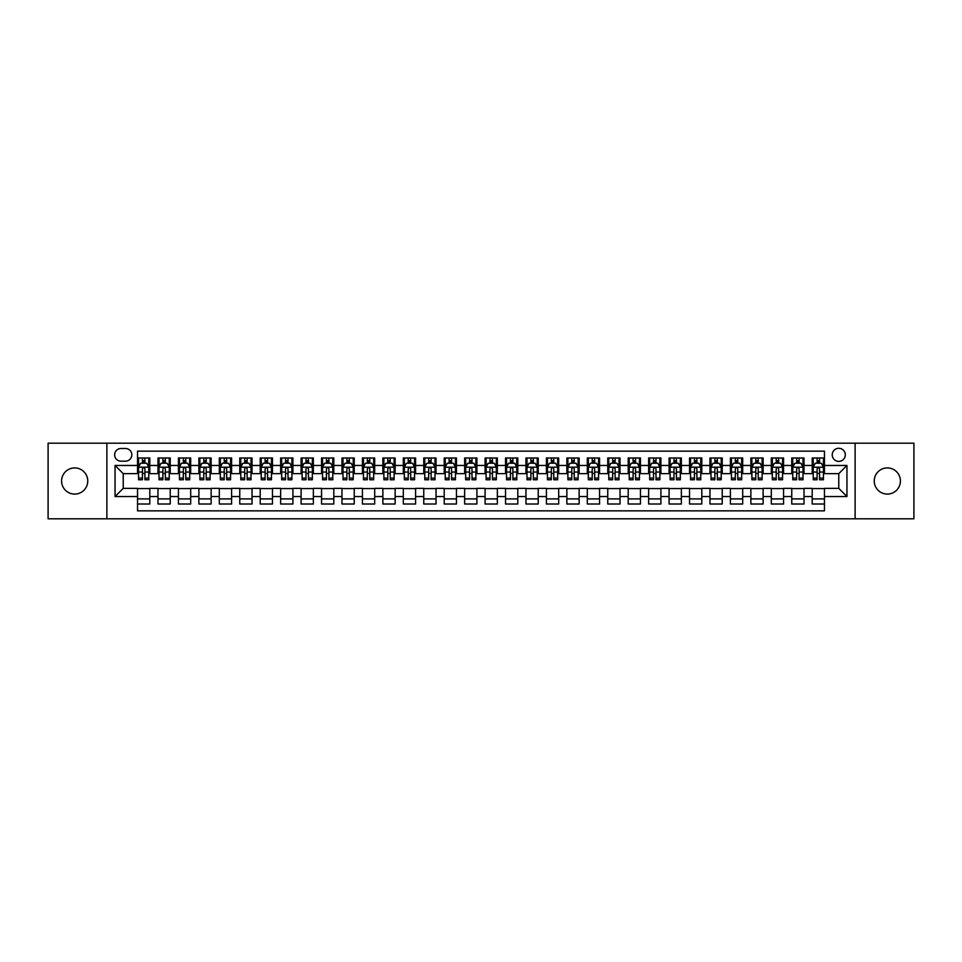 <?xml version="1.0" encoding="UTF-8"?>
<svg xmlns="http://www.w3.org/2000/svg" width="962" height="962" viewBox="0 0 962 962"><rect width="100%" height="100%" fill="white"/><g stroke="black" fill="none" stroke-linecap="round" stroke-linejoin="round"><path stroke-width="1.44" d="M887.325 467.917A13.083 13.083 0 0 0 874.242 481A13.083 13.083 0 0 0 887.325 494.083A13.083 13.083 0 0 0 900.408 481A13.083 13.083 0 0 0 887.325 467.917M74.675 467.917A13.083 13.083 0 0 0 61.592 481A13.083 13.083 0 0 0 74.675 494.083A13.083 13.083 0 0 0 87.758 481A13.083 13.083 0 0 0 74.675 467.917M838.768 448.292A6.542 6.542 0 0 0 832.226 454.834A6.542 6.542 0 0 0 838.768 461.375A6.542 6.542 0 0 0 845.309 454.834A6.542 6.542 0 0 0 838.768 448.292M855.122 518.819L913.9 518.819L913.9 443.181L855.122 443.181L855.122 518.819L106.878 518.819L106.878 443.181L48.1 443.181L48.1 518.819L106.878 518.819M824.458 457.996L812.193 457.996L812.193 465.464L804.016 465.464L804.016 473.641L812.193 473.641L812.193 465.464M804.016 465.464L804.016 457.996L791.75 457.996L791.75 465.464L783.573 465.464L783.573 473.641L791.75 473.641L791.75 465.464M783.573 465.464L783.573 457.996L771.308 457.996L771.308 465.464L763.131 465.464L763.131 473.641L771.308 473.641L771.308 465.464M763.131 465.464L763.131 457.996L750.865 457.996L750.865 465.464L742.688 465.464L742.688 473.641L750.865 473.641L750.865 465.464M742.688 465.464L742.688 457.996L730.411 457.996L730.411 465.464L722.234 465.464L722.234 473.641L730.411 473.641L730.411 465.464M722.234 465.464L722.234 457.996L709.968 457.996L709.968 465.464L701.791 465.464L701.791 473.641L709.968 473.641L709.968 465.464M701.791 465.464L701.791 457.996L689.526 457.996L689.526 465.464L681.349 465.464L681.349 473.641L689.526 473.641L689.526 465.464M681.349 465.464L681.349 457.996L669.083 457.996L669.083 465.464L660.906 465.464L660.906 473.641L669.083 473.641L669.083 465.464M660.906 465.464L660.906 457.996L648.641 457.996L648.641 465.464L640.464 465.464L640.464 473.641L648.641 473.641L648.641 465.464M640.464 465.464L640.464 457.996L628.198 457.996L628.198 465.464L620.021 465.464L620.021 473.641L628.198 473.641L628.198 465.464M620.021 465.464L620.021 457.996L607.756 457.996L607.756 465.464L599.579 465.464L599.579 473.641L607.756 473.641L607.756 465.464M599.579 465.464L599.579 457.996L587.313 457.996L587.313 465.464L579.136 465.464L579.136 473.641L587.313 473.641L587.313 465.464M579.136 465.464L579.136 457.996L566.858 457.996L566.858 465.464L558.682 465.464L558.682 473.641L566.858 473.641L566.858 465.464M558.682 465.464L558.682 457.996L546.416 457.996L546.416 465.464L538.239 465.464L538.239 473.641L546.416 473.641L546.416 465.464M538.239 465.464L538.239 457.996L525.973 457.996L525.973 465.464L517.797 465.464L517.797 473.641L525.973 473.641L525.973 465.464M517.797 465.464L517.797 457.996L505.531 457.996L505.531 465.464L497.354 465.464L497.354 473.641L505.531 473.641L505.531 465.464M497.354 465.464L497.354 457.996L485.088 457.996L485.088 465.464L476.911 465.464L476.911 473.641L485.088 473.641L485.088 465.464M476.911 465.464L476.911 457.996L464.646 457.996L464.646 465.464L456.469 465.464L456.469 473.641L464.646 473.641L464.646 465.464M456.469 465.464L456.469 457.996L444.203 457.996L444.203 465.464L436.026 465.464L436.026 473.641L444.203 473.641L444.203 465.464M436.026 465.464L436.026 457.996L423.761 457.996L423.761 465.464L415.584 465.464L415.584 473.641L423.761 473.641L423.761 465.464M415.584 465.464L415.584 457.996L403.318 457.996L403.318 465.464L395.142 465.464L395.142 473.641L403.318 473.641L403.318 465.464M395.142 465.464L395.142 457.996L382.864 457.996L382.864 465.464L374.687 465.464L374.687 473.641L382.864 473.641L382.864 465.464M374.687 465.464L374.687 457.996L362.421 457.996L362.421 465.464L354.244 465.464L354.244 473.641L362.421 473.641L362.421 465.464M354.244 465.464L354.244 457.996L341.979 457.996L341.979 465.464L333.802 465.464L333.802 473.641L341.979 473.641L341.979 465.464M333.802 465.464L333.802 457.996L321.536 457.996L321.536 465.464L313.359 465.464L313.359 473.641L321.536 473.641L321.536 465.464M313.359 465.464L313.359 457.996L301.094 457.996L301.094 465.464L292.917 465.464L292.917 473.641L301.094 473.641L301.094 465.464M292.917 465.464L292.917 457.996L280.651 457.996L280.651 465.464L272.474 465.464L272.474 473.641L280.651 473.641L280.651 465.464M272.474 465.464L272.474 457.996L260.209 457.996L260.209 465.464L252.032 465.464L252.032 473.641L260.209 473.641L260.209 465.464M252.032 465.464L252.032 457.996L239.766 457.996L239.766 465.464L231.589 465.464L231.589 473.641L239.766 473.641L239.766 465.464M231.589 465.464L231.589 457.996L219.312 457.996L219.312 465.464L211.135 465.464L211.135 473.641L219.312 473.641L219.312 465.464M211.135 465.464L211.135 457.996L198.869 457.996L198.869 465.464L190.692 465.464L190.692 473.641L198.869 473.641L198.869 465.464M190.692 465.464L190.692 457.996L178.427 457.996L178.427 465.464L170.25 465.464L170.25 473.641L178.427 473.641L178.427 465.464M170.25 465.464L170.25 457.996L157.984 457.996L157.984 473.641L149.807 473.641L149.807 457.996L137.542 457.996M137.542 504.004L149.807 504.004L149.807 488.359L157.984 488.359L157.984 504.004L170.25 504.004L170.25 488.359L178.427 488.359L178.427 496.536L170.25 496.536M178.427 496.536L178.427 504.004L190.692 504.004L190.692 488.359L198.869 488.359L198.869 496.536L190.692 496.536M198.869 496.536L198.869 504.004L211.135 504.004L211.135 488.359L219.312 488.359L219.312 496.536L211.135 496.536M219.312 496.536L219.312 504.004L231.589 504.004L231.589 488.359L239.766 488.359L239.766 496.536L231.589 496.536M239.766 496.536L239.766 504.004L252.032 504.004L252.032 488.359L260.209 488.359L260.209 496.536L252.032 496.536M260.209 496.536L260.209 504.004L272.474 504.004L272.474 488.359L280.651 488.359L280.651 496.536L272.474 496.536M280.651 496.536L280.651 504.004L292.917 504.004L292.917 488.359L301.094 488.359L301.094 496.536L292.917 496.536M301.094 496.536L301.094 504.004L313.359 504.004L313.359 488.359L321.536 488.359L321.536 496.536L313.359 496.536M321.536 496.536L321.536 504.004L333.802 504.004L333.802 488.359L341.979 488.359L341.979 496.536L333.802 496.536M341.979 496.536L341.979 504.004L354.244 504.004L354.244 488.359L362.421 488.359L362.421 496.536L354.244 496.536M362.421 496.536L362.421 504.004L374.687 504.004L374.687 488.359L382.864 488.359L382.864 496.536L374.687 496.536M382.864 496.536L382.864 504.004L395.142 504.004L395.142 488.359L403.318 488.359L403.318 496.536L395.142 496.536M403.318 496.536L403.318 504.004L415.584 504.004L415.584 488.359L423.761 488.359L423.761 496.536L415.584 496.536M423.761 496.536L423.761 504.004L436.026 504.004L436.026 488.359L444.203 488.359L444.203 496.536L436.026 496.536M444.203 496.536L444.203 504.004L456.469 504.004L456.469 488.359L464.646 488.359L464.646 496.536L456.469 496.536M464.646 496.536L464.646 504.004L476.911 504.004L476.911 488.359L485.088 488.359L485.088 496.536L476.911 496.536M485.088 496.536L485.088 504.004L497.354 504.004L497.354 488.359L505.531 488.359L505.531 496.536L497.354 496.536M505.531 496.536L505.531 504.004L517.797 504.004L517.797 488.359L525.973 488.359L525.973 496.536L517.797 496.536M525.973 496.536L525.973 504.004L538.239 504.004L538.239 488.359L546.416 488.359L546.416 496.536L538.239 496.536M546.416 496.536L546.416 504.004L558.682 504.004L558.682 488.359L566.858 488.359L566.858 496.536L558.682 496.536M566.858 496.536L566.858 504.004L579.136 504.004L579.136 488.359L587.313 488.359L587.313 496.536L579.136 496.536M587.313 496.536L587.313 504.004L599.579 504.004L599.579 488.359L607.756 488.359L607.756 496.536L599.579 496.536M607.756 496.536L607.756 504.004L620.021 504.004L620.021 488.359L628.198 488.359L628.198 496.536L620.021 496.536M628.198 496.536L628.198 504.004L640.464 504.004L640.464 488.359L648.641 488.359L648.641 496.536L640.464 496.536M648.641 496.536L648.641 504.004L660.906 504.004L660.906 488.359L669.083 488.359L669.083 496.536L660.906 496.536M669.083 496.536L669.083 504.004L681.349 504.004L681.349 488.359L689.526 488.359L689.526 496.536L681.349 496.536M689.526 496.536L689.526 504.004L701.791 504.004L701.791 488.359L709.968 488.359L709.968 496.536L701.791 496.536M709.968 496.536L709.968 504.004L722.234 504.004L722.234 488.359L730.411 488.359L730.411 496.536L722.234 496.536M730.411 496.536L730.411 504.004L742.688 504.004L742.688 488.359L750.865 488.359L750.865 496.536L742.688 496.536M750.865 496.536L750.865 504.004L763.131 504.004L763.131 488.359L771.308 488.359L771.308 496.536L763.131 496.536M771.308 496.536L771.308 504.004L783.573 504.004L783.573 488.359L791.75 488.359L791.75 496.536L783.573 496.536M791.75 496.536L791.75 504.004L804.016 504.004L804.016 488.359L812.193 488.359L812.193 496.536L804.016 496.536M120.984 461.171L125.481 461.171A6.337 6.337 0 0 0 131.818 454.834A6.337 6.337 0 0 0 125.481 448.496L120.984 448.496A6.337 6.337 0 0 0 114.646 454.834A6.337 6.337 0 0 0 120.984 461.171M855.122 443.181L106.878 443.181M824.458 465.464L824.458 451.154L137.542 451.154L137.542 473.641L123.232 473.641L123.232 488.359L137.542 488.359L137.542 510.846L824.458 510.846L824.458 488.359L838.768 488.359L838.768 473.641L824.458 473.641L824.458 465.464L846.945 465.464L846.945 496.536L824.458 496.536M137.542 496.536L115.055 496.536L115.055 465.464L137.542 465.464M812.193 496.536L812.193 504.004L824.458 504.004M137.542 463.107L138.564 463.107M142.448 463.107L144.901 463.107M148.785 463.107L149.807 463.107M137.542 473.436L138.564 473.436M142.448 473.436L144.901 473.436M148.785 473.436L149.807 473.436M137.542 488.564L149.807 488.564M137.542 498.893L149.807 498.893M157.984 473.436L159.007 473.436M162.891 473.436L165.344 473.436M169.228 473.436L170.25 473.436M157.984 463.107L159.007 463.107M162.891 463.107L165.344 463.107M169.228 463.107L170.25 463.107M157.984 488.564L170.25 488.564M157.984 498.893L170.25 498.893M178.427 488.564L190.692 488.564M178.427 498.893L190.692 498.893M178.427 463.107L179.449 463.107M183.333 463.107L185.786 463.107M189.67 463.107L190.692 463.107M178.427 473.436L179.449 473.436M183.333 473.436L185.786 473.436M189.67 473.436L190.692 473.436M198.869 488.564L211.135 488.564M198.869 498.893L211.135 498.893M198.869 463.107L199.892 463.107M203.776 463.107L206.229 463.107M210.113 463.107L211.135 463.107M198.869 473.436L199.892 473.436M203.776 473.436L206.229 473.436M210.113 473.436L211.135 473.436M219.312 488.564L231.589 488.564M219.312 498.893L231.589 498.893M219.312 463.107L220.334 463.107M224.23 463.107L226.683 463.107M230.567 463.107L231.589 463.107M219.312 473.436L220.334 473.436M224.23 473.436L226.683 473.436M230.567 473.436L231.589 473.436M239.766 488.564L252.032 488.564M239.766 498.893L252.032 498.893M239.766 463.107L240.789 463.107M244.673 463.107L247.126 463.107M251.01 463.107L252.032 463.107M239.766 473.436L240.789 473.436M244.673 473.436L247.126 473.436M251.01 473.436L252.032 473.436M260.209 488.564L272.474 488.564M260.209 498.893L272.474 498.893M260.209 463.107L261.231 463.107M265.115 463.107L267.568 463.107M271.452 463.107L272.474 463.107M260.209 473.436L261.231 473.436M265.115 473.436L267.568 473.436M271.452 473.436L272.474 473.436M280.651 488.564L292.917 488.564M280.651 498.893L292.917 498.893M280.651 463.107L281.674 463.107M285.558 463.107L288.011 463.107M291.895 463.107L292.917 463.107M280.651 473.436L281.674 473.436M285.558 473.436L288.011 473.436M291.895 473.436L292.917 473.436M301.094 488.564L313.359 488.564M301.094 498.893L313.359 498.893M301.094 463.107L302.116 463.107M306 463.107L308.453 463.107M312.337 463.107L313.359 463.107M301.094 473.436L302.116 473.436M306 473.436L308.453 473.436M312.337 473.436L313.359 473.436M321.536 488.564L333.802 488.564M321.536 498.893L333.802 498.893M321.536 463.107L322.559 463.107M326.443 463.107L328.896 463.107M332.78 463.107L333.802 463.107M321.536 473.436L322.559 473.436M326.443 473.436L328.896 473.436M332.78 473.436L333.802 473.436M341.979 488.564L354.244 488.564M341.979 498.893L354.244 498.893M341.979 463.107L343.001 463.107M346.885 463.107L349.338 463.107M353.222 463.107L354.244 463.107M341.979 473.436L343.001 473.436M346.885 473.436L349.338 473.436M353.222 473.436L354.244 473.436M362.421 488.564L374.687 488.564M362.421 498.893L374.687 498.893M362.421 463.107L363.444 463.107M367.328 463.107L369.781 463.107M373.665 463.107L374.687 463.107M362.421 473.436L363.444 473.436M367.328 473.436L369.781 473.436M373.665 473.436L374.687 473.436M382.864 488.564L395.142 488.564M382.864 498.893L395.142 498.893M382.864 463.107L383.886 463.107M387.77 463.107L390.223 463.107M394.107 463.107L395.142 463.107M382.864 473.436L383.886 473.436M387.77 473.436L390.223 473.436M394.107 473.436L395.142 473.436M403.318 488.564L415.584 488.564M403.318 498.893L415.584 498.893M403.318 463.107L404.341 463.107M408.225 463.107L410.678 463.107M414.562 463.107L415.584 463.107M403.318 473.436L404.341 473.436M408.225 473.436L410.678 473.436M414.562 473.436L415.584 473.436M423.761 488.564L436.026 488.564M423.761 498.893L436.026 498.893M423.761 463.107L424.783 463.107M428.667 463.107L431.12 463.107M435.004 463.107L436.026 463.107M423.761 473.436L424.783 473.436M428.667 473.436L431.12 473.436M435.004 473.436L436.026 473.436M444.203 488.564L456.469 488.564M444.203 498.893L456.469 498.893M444.203 463.107L445.226 463.107M449.11 463.107L451.563 463.107M455.447 463.107L456.469 463.107M444.203 473.436L445.226 473.436M449.11 473.436L451.563 473.436M455.447 473.436L456.469 473.436M464.646 488.564L476.911 488.564M464.646 498.893L476.911 498.893M464.646 463.107L465.668 463.107M469.552 463.107L472.005 463.107M475.889 463.107L476.911 463.107M464.646 473.436L465.668 473.436M469.552 473.436L472.005 473.436M475.889 473.436L476.911 473.436M485.088 488.564L497.354 488.564M485.088 498.893L497.354 498.893M485.088 463.107L486.111 463.107M489.995 463.107L492.448 463.107M496.332 463.107L497.354 463.107M485.088 473.436L486.111 473.436M489.995 473.436L492.448 473.436M496.332 473.436L497.354 473.436M505.531 488.564L517.797 488.564M505.531 498.893L517.797 498.893M505.531 463.107L506.553 463.107M510.437 463.107L512.89 463.107M516.774 463.107L517.797 463.107M505.531 473.436L506.553 473.436M510.437 473.436L512.89 473.436M516.774 473.436L517.797 473.436M525.973 488.564L538.239 488.564M525.973 498.893L538.239 498.893M525.973 463.107L526.996 463.107M530.88 463.107L533.333 463.107M537.217 463.107L538.239 463.107M525.973 473.436L526.996 473.436M530.88 473.436L533.333 473.436M537.217 473.436L538.239 473.436M546.416 488.564L558.682 488.564M546.416 498.893L558.682 498.893M546.416 463.107L547.438 463.107M551.322 463.107L553.775 463.107M557.659 463.107L558.682 463.107M546.416 473.436L547.438 473.436M551.322 473.436L553.775 473.436M557.659 473.436L558.682 473.436M566.858 488.564L579.136 488.564M566.858 498.893L579.136 498.893M566.858 463.107L567.893 463.107M571.777 463.107L574.23 463.107M578.114 463.107L579.136 463.107M566.858 473.436L567.893 473.436M571.777 473.436L574.23 473.436M578.114 473.436L579.136 473.436M587.313 488.564L599.579 488.564M587.313 498.893L599.579 498.893M587.313 463.107L588.335 463.107M592.219 463.107L594.672 463.107M598.556 463.107L599.579 463.107M587.313 473.436L588.335 473.436M592.219 473.436L594.672 473.436M598.556 473.436L599.579 473.436M607.756 488.564L620.021 488.564M607.756 498.893L620.021 498.893M607.756 463.107L608.778 463.107M612.662 463.107L615.115 463.107M618.999 463.107L620.021 463.107M607.756 473.436L608.778 473.436M612.662 473.436L615.115 473.436M618.999 473.436L620.021 473.436M628.198 488.564L640.464 488.564M628.198 498.893L640.464 498.893M628.198 463.107L629.22 463.107M633.104 463.107L635.557 463.107M639.441 463.107L640.464 463.107M628.198 473.436L629.22 473.436M633.104 473.436L635.557 473.436M639.441 473.436L640.464 473.436M648.641 488.564L660.906 488.564M648.641 498.893L660.906 498.893M648.641 463.107L649.663 463.107M653.547 463.107L656 463.107M659.884 463.107L660.906 463.107M648.641 473.436L649.663 473.436M653.547 473.436L656 473.436M659.884 473.436L660.906 473.436M669.083 488.564L681.349 488.564M669.083 498.893L681.349 498.893M669.083 463.107L670.105 463.107M673.989 463.107L676.442 463.107M680.326 463.107L681.349 463.107M669.083 473.436L670.105 473.436M673.989 473.436L676.442 473.436M680.326 473.436L681.349 473.436M689.526 488.564L701.791 488.564M689.526 498.893L701.791 498.893M689.526 463.107L690.548 463.107M694.432 463.107L696.885 463.107M700.769 463.107L701.791 463.107M689.526 473.436L690.548 473.436M694.432 473.436L696.885 473.436M700.769 473.436L701.791 473.436M709.968 488.564L722.234 488.564M709.968 498.893L722.234 498.893M709.968 463.107L710.99 463.107M714.874 463.107L717.327 463.107M721.211 463.107L722.234 463.107M709.968 473.436L710.99 473.436M714.874 473.436L717.327 473.436M721.211 473.436L722.234 473.436M730.411 488.564L742.688 488.564M730.411 498.893L742.688 498.893M730.411 463.107L731.433 463.107M735.317 463.107L737.77 463.107M741.666 463.107L742.688 463.107M730.411 473.436L731.433 473.436M735.317 473.436L737.77 473.436M741.666 473.436L742.688 473.436M750.865 488.564L763.131 488.564M750.865 498.893L763.131 498.893M750.865 463.107L751.887 463.107M755.771 463.107L758.224 463.107M762.108 463.107L763.131 463.107M750.865 473.436L751.887 473.436M755.771 473.436L758.224 473.436M762.108 473.436L763.131 473.436M771.308 488.564L783.573 488.564M771.308 498.893L783.573 498.893M771.308 463.107L772.33 463.107M776.214 463.107L778.667 463.107M782.551 463.107L783.573 463.107M771.308 473.436L772.33 473.436M776.214 473.436L778.667 473.436M782.551 473.436L783.573 473.436M791.75 488.564L804.016 488.564M791.75 498.893L804.016 498.893M791.75 463.107L792.772 463.107M796.656 463.107L799.109 463.107M802.993 463.107L804.016 463.107M791.75 473.436L792.772 473.436M796.656 473.436L799.109 473.436M802.993 473.436L804.016 473.436M812.193 488.564L824.458 488.564M812.193 498.893L824.458 498.893M812.193 463.107L813.215 463.107M817.099 463.107L819.552 463.107M823.436 463.107L824.458 463.107M812.193 473.436L813.215 473.436M817.099 473.436L819.552 473.436M823.436 473.436L824.458 473.436M123.232 473.641L115.055 465.464M123.232 488.359L115.055 496.536M846.945 465.464L838.768 473.641M846.945 496.536L838.768 488.359M144.901 460.654L142.448 460.654M148.785 478.102L144.901 478.102L144.901 479.773L148.785 479.773L148.785 467.304L146.741 463.215L140.608 463.215L138.564 467.304L138.564 479.773L142.448 479.773L142.448 478.102L138.564 478.102M138.564 467.304L138.564 457.996M148.785 467.304L148.785 457.996M142.448 463.215L142.448 457.996M144.901 457.996L144.901 463.215M144.901 478.102L144.901 468.831C144.084 467.255 143.266 467.255 142.448 468.831L142.448 478.102M165.344 460.654L162.891 460.654M169.228 478.102L165.344 478.102L165.344 479.773L169.228 479.773L169.228 467.304L167.184 463.215L161.051 463.215L159.007 467.304L159.007 479.773L162.891 479.773L162.891 478.102L159.007 478.102M159.007 467.304L159.007 457.996M169.228 467.304L169.228 457.996M162.891 463.215L162.891 457.996M165.344 457.996L165.344 463.215M165.344 478.102L165.344 468.831C164.526 467.255 163.708 467.255 162.891 468.831L162.891 478.102M185.786 460.654L183.333 460.654M189.67 478.102L185.786 478.102L185.786 479.773L189.67 479.773L189.67 467.304L187.626 463.215L181.493 463.215L179.449 467.304L179.449 479.773L183.333 479.773L183.333 478.102L179.449 478.102M179.449 467.304L179.449 457.996M189.67 467.304L189.67 457.996M183.333 463.215L183.333 457.996M185.786 457.996L185.786 463.215M185.786 478.102L185.786 468.831C184.969 467.255 184.151 467.255 183.333 468.831L183.333 478.102M206.229 460.654L203.776 460.654M210.113 478.102L206.229 478.102L206.229 479.773L210.113 479.773L210.113 467.304L208.069 463.215L201.936 463.215L199.892 467.304L199.892 479.773L203.776 479.773L203.776 478.102L199.892 478.102M199.892 467.304L199.892 457.996M210.113 467.304L210.113 457.996M203.776 463.215L203.776 457.996M206.229 457.996L206.229 463.215M206.229 478.102L206.229 468.831C205.423 467.255 204.593 467.255 203.776 468.831L203.776 478.102M226.683 460.654L224.23 460.654M230.567 478.102L226.683 478.102L226.683 479.773L230.567 479.773L230.567 467.304L228.523 463.215L222.39 463.215L220.334 467.304L220.334 479.773L224.23 479.773L224.23 478.102L220.334 478.102M220.334 467.304L220.334 457.996M230.567 467.304L230.567 457.996M224.23 463.215L224.23 457.996M226.683 457.996L226.683 463.215M226.683 478.102L226.683 468.831C225.866 467.255 225.048 467.255 224.23 468.831L224.23 478.102M247.126 460.654L244.673 460.654M251.01 478.102L247.126 478.102L247.126 479.773L251.01 479.773L251.01 467.304L248.966 463.215L242.833 463.215L240.789 467.304L240.789 479.773L244.673 479.773L244.673 478.102L240.789 478.102M240.789 467.304L240.789 457.996M251.01 467.304L251.01 457.996M244.673 463.215L244.673 457.996M247.126 457.996L247.126 463.215M247.126 478.102L247.126 468.831C246.308 467.255 245.49 467.255 244.673 468.831L244.673 478.102M267.568 460.654L265.115 460.654M271.452 478.102L267.568 478.102L267.568 479.773L271.452 479.773L271.452 467.304L269.408 463.215L263.275 463.215L261.231 467.304L261.231 479.773L265.115 479.773L265.115 478.102L261.231 478.102M261.231 467.304L261.231 457.996M271.452 467.304L271.452 457.996M265.115 463.215L265.115 457.996M267.568 457.996L267.568 463.215M267.568 478.102L267.568 468.831C266.751 467.255 265.933 467.255 265.115 468.831L265.115 478.102M288.011 460.654L285.558 460.654M291.895 478.102L288.011 478.102L288.011 479.773L291.895 479.773L291.895 467.304L289.851 463.215L283.718 463.215L281.674 467.304L281.674 479.773L285.558 479.773L285.558 478.102L281.674 478.102M281.674 467.304L281.674 457.996M291.895 467.304L291.895 457.996M285.558 463.215L285.558 457.996M288.011 457.996L288.011 463.215M288.011 478.102L288.011 468.831C287.193 467.255 286.375 467.255 285.558 468.831L285.558 478.102M308.453 460.654L306 460.654M312.337 478.102L308.453 478.102L308.453 479.773L312.337 479.773L312.337 467.304L310.293 463.215L304.16 463.215L302.116 467.304L302.116 479.773L306 479.773L306 478.102L302.116 478.102M302.116 467.304L302.116 457.996M312.337 467.304L312.337 457.996M306 463.215L306 457.996M308.453 457.996L308.453 463.215M308.453 478.102L308.453 468.831C307.636 467.255 306.818 467.255 306 468.831L306 478.102M328.896 460.654L326.443 460.654M332.78 478.102L328.896 478.102L328.896 479.773L332.78 479.773L332.78 467.304L330.736 463.215L324.603 463.215L322.559 467.304L322.559 479.773L326.443 479.773L326.443 478.102L322.559 478.102M322.559 467.304L322.559 457.996M332.78 467.304L332.78 457.996M326.443 463.215L326.443 457.996M328.896 457.996L328.896 463.215M328.896 478.102L328.896 468.831C328.078 467.255 327.26 467.255 326.443 468.831L326.443 478.102M349.338 460.654L346.885 460.654M353.222 478.102L349.338 478.102L349.338 479.773L353.222 479.773L353.222 467.304L351.178 463.215L345.045 463.215L343.001 467.304L343.001 479.773L346.885 479.773L346.885 478.102L343.001 478.102M343.001 467.304L343.001 457.996M353.222 467.304L353.222 457.996M346.885 463.215L346.885 457.996M349.338 457.996L349.338 463.215M349.338 478.102L349.338 468.831C348.521 467.255 347.703 467.255 346.885 468.831L346.885 478.102M369.781 460.654L367.328 460.654M373.665 478.102L369.781 478.102L369.781 479.773L373.665 479.773L373.665 467.304L371.621 463.215L365.488 463.215L363.444 467.304L363.444 479.773L367.328 479.773L367.328 478.102L363.444 478.102M363.444 467.304L363.444 457.996M373.665 467.304L373.665 457.996M367.328 463.215L367.328 457.996M369.781 457.996L369.781 463.215M369.781 478.102L369.781 468.831C368.963 467.255 368.145 467.255 367.328 468.831L367.328 478.102M390.223 460.654L387.77 460.654M394.107 478.102L390.223 478.102L390.223 479.773L394.107 479.773L394.107 467.304L392.063 463.215L385.93 463.215L383.886 467.304L383.886 479.773L387.77 479.773L387.77 478.102L383.886 478.102M383.886 467.304L383.886 457.996M394.107 467.304L394.107 457.996M387.77 463.215L387.77 457.996M390.223 457.996L390.223 463.215M390.223 478.102L390.223 468.831C389.418 467.255 388.6 467.255 387.77 468.831L387.77 478.102M410.678 460.654L408.225 460.654M414.562 478.102L410.678 478.102L410.678 479.773L414.562 479.773L414.562 467.304L412.518 463.215L406.385 463.215L404.341 467.304L404.341 479.773L408.225 479.773L408.225 478.102L404.341 478.102M404.341 467.304L404.341 457.996M414.562 467.304L414.562 457.996M408.225 463.215L408.225 457.996M410.678 457.996L410.678 463.215M410.678 478.102L410.678 468.831C409.86 467.255 409.042 467.255 408.225 468.831L408.225 478.102M431.12 460.654L428.667 460.654M435.004 478.102L431.12 478.102L431.12 479.773L435.004 479.773L435.004 467.304L432.96 463.215L426.827 463.215L424.783 467.304L424.783 479.773L428.667 479.773L428.667 478.102L424.783 478.102M424.783 467.304L424.783 457.996M435.004 467.304L435.004 457.996M428.667 463.215L428.667 457.996M431.12 457.996L431.12 463.215M431.12 478.102L431.12 468.831C430.303 467.255 429.485 467.255 428.667 468.831L428.667 478.102M451.563 460.654L449.11 460.654M455.447 478.102L451.563 478.102L451.563 479.773L455.447 479.773L455.447 467.304L453.403 463.215L447.27 463.215L445.226 467.304L445.226 479.773L449.11 479.773L449.11 478.102L445.226 478.102M445.226 467.304L445.226 457.996M455.447 467.304L455.447 457.996M449.11 463.215L449.11 457.996M451.563 457.996L451.563 463.215M451.563 478.102L451.563 468.831C450.745 467.255 449.927 467.255 449.11 468.831L449.11 478.102M472.005 460.654L469.552 460.654M475.889 478.102L472.005 478.102L472.005 479.773L475.889 479.773L475.889 467.304L473.845 463.215L467.712 463.215L465.668 467.304L465.668 479.773L469.552 479.773L469.552 478.102L465.668 478.102M465.668 467.304L465.668 457.996M475.889 467.304L475.889 457.996M469.552 463.215L469.552 457.996M472.005 457.996L472.005 463.215M472.005 478.102L472.005 468.831C471.188 467.255 470.37 467.255 469.552 468.831L469.552 478.102M492.448 460.654L489.995 460.654M496.332 478.102L492.448 478.102L492.448 479.773L496.332 479.773L496.332 467.304L494.288 463.215L488.155 463.215L486.111 467.304L486.111 479.773L489.995 479.773L489.995 478.102L486.111 478.102M486.111 467.304L486.111 457.996M496.332 467.304L496.332 457.996M489.995 463.215L489.995 457.996M492.448 457.996L492.448 463.215M492.448 478.102L492.448 468.831C491.63 467.255 490.812 467.255 489.995 468.831L489.995 478.102M512.89 460.654L510.437 460.654M516.774 478.102L512.89 478.102L512.89 479.773L516.774 479.773L516.774 467.304L514.73 463.215L508.597 463.215L506.553 467.304L506.553 479.773L510.437 479.773L510.437 478.102L506.553 478.102M506.553 467.304L506.553 457.996M516.774 467.304L516.774 457.996M510.437 463.215L510.437 457.996M512.89 457.996L512.89 463.215M512.89 478.102L512.89 468.831C512.073 467.255 511.255 467.255 510.437 468.831L510.437 478.102M533.333 460.654L530.88 460.654M537.217 478.102L533.333 478.102L533.333 479.773L537.217 479.773L537.217 467.304L535.173 463.215L529.04 463.215L526.996 467.304L526.996 479.773L530.88 479.773L530.88 478.102L526.996 478.102M526.996 467.304L526.996 457.996M537.217 467.304L537.217 457.996M530.88 463.215L530.88 457.996M533.333 457.996L533.333 463.215M533.333 478.102L533.333 468.831C532.515 467.255 531.697 467.255 530.88 468.831L530.88 478.102M553.775 460.654L551.322 460.654M557.659 478.102L553.775 478.102L553.775 479.773L557.659 479.773L557.659 467.304L555.615 463.215L549.482 463.215L547.438 467.304L547.438 479.773L551.322 479.773L551.322 478.102L547.438 478.102M547.438 467.304L547.438 457.996M557.659 467.304L557.659 457.996M551.322 463.215L551.322 457.996M553.775 457.996L553.775 463.215M553.775 478.102L553.775 468.831C552.97 467.255 552.152 467.255 551.322 468.831L551.322 478.102M574.23 460.654L571.777 460.654M578.114 478.102L574.23 478.102L574.23 479.773L578.114 479.773L578.114 467.304L576.07 463.215L569.937 463.215L567.893 467.304L567.893 479.773L571.777 479.773L571.777 478.102L567.893 478.102M567.893 467.304L567.893 457.996M578.114 467.304L578.114 457.996M571.777 463.215L571.777 457.996M574.23 457.996L574.23 463.215M574.23 478.102L574.23 468.831C573.412 467.255 572.594 467.255 571.777 468.831L571.777 478.102M594.672 460.654L592.219 460.654M598.556 478.102L594.672 478.102L594.672 479.773L598.556 479.773L598.556 467.304L596.512 463.215L590.379 463.215L588.335 467.304L588.335 479.773L592.219 479.773L592.219 478.102L588.335 478.102M588.335 467.304L588.335 457.996M598.556 467.304L598.556 457.996M592.219 463.215L592.219 457.996M594.672 457.996L594.672 463.215M594.672 478.102L594.672 468.831C593.855 467.255 593.037 467.255 592.219 468.831L592.219 478.102M615.115 460.654L612.662 460.654M618.999 478.102L615.115 478.102L615.115 479.773L618.999 479.773L618.999 467.304L616.955 463.215L610.822 463.215L608.778 467.304L608.778 479.773L612.662 479.773L612.662 478.102L608.778 478.102M608.778 467.304L608.778 457.996M618.999 467.304L618.999 457.996M612.662 463.215L612.662 457.996M615.115 457.996L615.115 463.215M615.115 478.102L615.115 468.831C614.297 467.255 613.479 467.255 612.662 468.831L612.662 478.102M635.557 460.654L633.104 460.654M639.441 478.102L635.557 478.102L635.557 479.773L639.441 479.773L639.441 467.304L637.397 463.215L631.264 463.215L629.22 467.304L629.22 479.773L633.104 479.773L633.104 478.102L629.22 478.102M629.22 467.304L629.22 457.996M639.441 467.304L639.441 457.996M633.104 463.215L633.104 457.996M635.557 457.996L635.557 463.215M635.557 478.102L635.557 468.831C634.74 467.255 633.922 467.255 633.104 468.831L633.104 478.102M656 460.654L653.547 460.654M659.884 478.102L656 478.102L656 479.773L659.884 479.773L659.884 467.304L657.84 463.215L651.707 463.215L649.663 467.304L649.663 479.773L653.547 479.773L653.547 478.102L649.663 478.102M649.663 467.304L649.663 457.996M659.884 467.304L659.884 457.996M653.547 463.215L653.547 457.996M656 457.996L656 463.215M656 478.102L656 468.831C655.182 467.255 654.364 467.255 653.547 468.831L653.547 478.102M676.442 460.654L673.989 460.654M680.326 478.102L676.442 478.102L676.442 479.773L680.326 479.773L680.326 467.304L678.282 463.215L672.149 463.215L670.105 467.304L670.105 479.773L673.989 479.773L673.989 478.102L670.105 478.102M670.105 467.304L670.105 457.996M680.326 467.304L680.326 457.996M673.989 463.215L673.989 457.996M676.442 457.996L676.442 463.215M676.442 478.102L676.442 468.831C675.625 467.255 674.807 467.255 673.989 468.831L673.989 478.102M696.885 460.654L694.432 460.654M700.769 478.102L696.885 478.102L696.885 479.773L700.769 479.773L700.769 467.304L698.725 463.215L692.592 463.215L690.548 467.304L690.548 479.773L694.432 479.773L694.432 478.102L690.548 478.102M690.548 467.304L690.548 457.996M700.769 467.304L700.769 457.996M694.432 463.215L694.432 457.996M696.885 457.996L696.885 463.215M696.885 478.102L696.885 468.831C696.067 467.255 695.249 467.255 694.432 468.831L694.432 478.102M717.327 460.654L714.874 460.654M721.211 478.102L717.327 478.102L717.327 479.773L721.211 479.773L721.211 467.304L719.167 463.215L713.034 463.215L710.99 467.304L710.99 479.773L714.874 479.773L714.874 478.102L710.99 478.102M710.99 467.304L710.99 457.996M721.211 467.304L721.211 457.996M714.874 463.215L714.874 457.996M717.327 457.996L717.327 463.215M717.327 478.102L717.327 468.831C716.51 467.255 715.692 467.255 714.874 468.831L714.874 478.102M737.77 460.654L735.317 460.654M741.666 478.102L737.77 478.102L737.77 479.773L741.666 479.773L741.666 467.304L739.61 463.215L733.477 463.215L731.433 467.304L731.433 479.773L735.317 479.773L735.317 478.102L731.433 478.102M731.433 467.304L731.433 457.996M741.666 467.304L741.666 457.996M735.317 463.215L735.317 457.996M737.77 457.996L737.77 463.215M737.77 478.102L737.77 468.831C736.964 467.255 736.146 467.255 735.317 468.831L735.317 478.102M758.224 460.654L755.771 460.654M762.108 478.102L758.224 478.102L758.224 479.773L762.108 479.773L762.108 467.304L760.064 463.215L753.931 463.215L751.887 467.304L751.887 479.773L755.771 479.773L755.771 478.102L751.887 478.102M751.887 467.304L751.887 457.996M762.108 467.304L762.108 457.996M755.771 463.215L755.771 457.996M758.224 457.996L758.224 463.215M758.224 478.102L758.224 468.831C757.407 467.255 756.589 467.255 755.771 468.831L755.771 478.102M778.667 460.654L776.214 460.654M782.551 478.102L778.667 478.102L778.667 479.773L782.551 479.773L782.551 467.304L780.507 463.215L774.374 463.215L772.33 467.304L772.33 479.773L776.214 479.773L776.214 478.102L772.33 478.102M772.33 467.304L772.33 457.996M782.551 467.304L782.551 457.996M776.214 463.215L776.214 457.996M778.667 457.996L778.667 463.215M778.667 478.102L778.667 468.831C777.849 467.255 777.031 467.255 776.214 468.831L776.214 478.102M799.109 460.654L796.656 460.654M802.993 478.102L799.109 478.102L799.109 479.773L802.993 479.773L802.993 467.304L800.949 463.215L794.816 463.215L792.772 467.304L792.772 479.773L796.656 479.773L796.656 478.102L792.772 478.102M792.772 467.304L792.772 457.996M802.993 467.304L802.993 457.996M796.656 463.215L796.656 457.996M799.109 457.996L799.109 463.215M799.109 478.102L799.109 468.831C798.292 467.255 797.474 467.255 796.656 468.831L796.656 478.102M819.552 460.654L817.099 460.654M823.436 478.102L819.552 478.102L819.552 479.773L823.436 479.773L823.436 467.304L821.392 463.215L815.259 463.215L813.215 467.304L813.215 479.773L817.099 479.773L817.099 478.102L813.215 478.102M813.215 467.304L813.215 457.996M823.436 467.304L823.436 457.996M817.099 463.215L817.099 457.996M819.552 457.996L819.552 463.215M819.552 478.102L819.552 468.831C818.734 467.255 817.916 467.255 817.099 468.831L817.099 478.102M157.984 496.536L149.807 496.536M157.984 465.464L149.807 465.464M148.737 467.195L138.612 467.195M138.564 464.333L140.043 464.333M147.306 464.333L148.785 464.333M142.448 472.041L138.564 472.041M148.785 472.041L144.901 472.041M144.901 461.964L142.448 461.964M169.18 467.195L159.055 467.195M159.007 464.333L160.486 464.333M167.749 464.333L169.228 464.333M162.891 472.041L159.007 472.041M169.228 472.041L165.344 472.041M165.344 461.964L162.891 461.964M189.622 467.195L179.509 467.195M179.449 464.333L180.928 464.333M188.191 464.333L189.67 464.333M183.333 472.041L179.449 472.041M189.67 472.041L185.786 472.041M185.786 461.964L183.333 461.964M210.065 467.195L199.952 467.195M199.892 464.333L201.383 464.333M208.634 464.333L210.113 464.333M203.776 472.041L199.892 472.041M210.113 472.041L206.229 472.041M206.229 461.964L203.776 461.964M230.507 467.195L220.394 467.195M220.334 464.333L221.825 464.333M229.076 464.333L230.567 464.333M224.23 472.041L220.334 472.041M230.567 472.041L226.683 472.041M226.683 461.964L224.23 461.964M250.95 467.195L240.837 467.195M240.789 464.333L242.268 464.333M249.519 464.333L251.01 464.333M244.673 472.041L240.789 472.041M251.01 472.041L247.126 472.041M247.126 461.964L244.673 461.964M271.404 467.195L261.279 467.195M261.231 464.333L262.71 464.333M269.973 464.333L271.452 464.333M265.115 472.041L261.231 472.041M271.452 472.041L267.568 472.041M267.568 461.964L265.115 461.964M291.847 467.195L281.722 467.195M281.674 464.333L283.153 464.333M290.416 464.333L291.895 464.333M285.558 472.041L281.674 472.041M291.895 472.041L288.011 472.041M288.011 461.964L285.558 461.964M312.289 467.195L302.164 467.195M302.116 464.333L303.595 464.333M310.858 464.333L312.337 464.333M306 472.041L302.116 472.041M312.337 472.041L308.453 472.041M308.453 461.964L306 461.964M332.732 467.195L322.607 467.195M322.559 464.333L324.038 464.333M331.301 464.333L332.78 464.333M326.443 472.041L322.559 472.041M332.78 472.041L328.896 472.041M328.896 461.964L326.443 461.964M353.174 467.195L343.049 467.195M343.001 464.333L344.48 464.333M351.743 464.333L353.222 464.333M346.885 472.041L343.001 472.041M353.222 472.041L349.338 472.041M349.338 461.964L346.885 461.964M373.617 467.195L363.504 467.195M363.444 464.333L364.935 464.333M372.186 464.333L373.665 464.333M367.328 472.041L363.444 472.041M373.665 472.041L369.781 472.041M369.781 461.964L367.328 461.964M394.059 467.195L383.946 467.195M383.886 464.333L385.377 464.333M392.628 464.333L394.107 464.333M387.77 472.041L383.886 472.041M394.107 472.041L390.223 472.041M390.223 461.964L387.77 461.964M414.502 467.195L404.389 467.195M404.341 464.333L405.82 464.333M413.071 464.333L414.562 464.333M408.225 472.041L404.341 472.041M414.562 472.041L410.678 472.041M410.678 461.964L408.225 461.964M434.944 467.195L424.831 467.195M424.783 464.333L426.262 464.333M433.513 464.333L435.004 464.333M428.667 472.041L424.783 472.041M435.004 472.041L431.12 472.041M431.12 461.964L428.667 461.964M455.399 467.195L445.274 467.195M445.226 464.333L446.705 464.333M453.968 464.333L455.447 464.333M449.11 472.041L445.226 472.041M455.447 472.041L451.563 472.041M451.563 461.964L449.11 461.964M475.841 467.195L465.716 467.195M465.668 464.333L467.147 464.333M474.41 464.333L475.889 464.333M469.552 472.041L465.668 472.041M475.889 472.041L472.005 472.041M472.005 461.964L469.552 461.964M496.284 467.195L486.159 467.195M486.111 464.333L487.59 464.333M494.853 464.333L496.332 464.333M489.995 472.041L486.111 472.041M496.332 472.041L492.448 472.041M492.448 461.964L489.995 461.964M516.726 467.195L506.601 467.195M506.553 464.333L508.032 464.333M515.295 464.333L516.774 464.333M510.437 472.041L506.553 472.041M516.774 472.041L512.89 472.041M512.89 461.964L510.437 461.964M537.169 467.195L527.056 467.195M526.996 464.333L528.487 464.333M535.738 464.333L537.217 464.333M530.88 472.041L526.996 472.041M537.217 472.041L533.333 472.041M533.333 461.964L530.88 461.964M557.611 467.195L547.498 467.195M547.438 464.333L548.929 464.333M556.18 464.333L557.659 464.333M551.322 472.041L547.438 472.041M557.659 472.041L553.775 472.041M553.775 461.964L551.322 461.964M578.054 467.195L567.941 467.195M567.893 464.333L569.372 464.333M576.623 464.333L578.114 464.333M571.777 472.041L567.893 472.041M578.114 472.041L574.23 472.041M574.23 461.964L571.777 461.964M598.496 467.195L588.383 467.195M588.335 464.333L589.814 464.333M597.065 464.333L598.556 464.333M592.219 472.041L588.335 472.041M598.556 472.041L594.672 472.041M594.672 461.964L592.219 461.964M618.951 467.195L608.826 467.195M608.778 464.333L610.257 464.333M617.52 464.333L618.999 464.333M612.662 472.041L608.778 472.041M618.999 472.041L615.115 472.041M615.115 461.964L612.662 461.964M639.393 467.195L629.268 467.195M629.22 464.333L630.699 464.333M637.962 464.333L639.441 464.333M633.104 472.041L629.22 472.041M639.441 472.041L635.557 472.041M635.557 461.964L633.104 461.964M659.836 467.195L649.711 467.195M649.663 464.333L651.142 464.333M658.405 464.333L659.884 464.333M653.547 472.041L649.663 472.041M659.884 472.041L656 472.041M656 461.964L653.547 461.964M680.278 467.195L670.153 467.195M670.105 464.333L671.584 464.333M678.847 464.333L680.326 464.333M673.989 472.041L670.105 472.041M680.326 472.041L676.442 472.041M676.442 461.964L673.989 461.964M700.721 467.195L690.596 467.195M690.548 464.333L692.027 464.333M699.29 464.333L700.769 464.333M694.432 472.041L690.548 472.041M700.769 472.041L696.885 472.041M696.885 461.964L694.432 461.964M721.163 467.195L711.05 467.195M710.99 464.333L712.481 464.333M719.732 464.333L721.211 464.333M714.874 472.041L710.99 472.041M721.211 472.041L717.327 472.041M717.327 461.964L714.874 461.964M741.606 467.195L731.493 467.195M731.433 464.333L732.924 464.333M740.175 464.333L741.666 464.333M735.317 472.041L731.433 472.041M741.666 472.041L737.77 472.041M737.77 461.964L735.317 461.964M762.048 467.195L751.935 467.195M751.887 464.333L753.366 464.333M760.617 464.333L762.108 464.333M755.771 472.041L751.887 472.041M762.108 472.041L758.224 472.041M758.224 461.964L755.771 461.964M782.491 467.195L772.378 467.195M772.33 464.333L773.809 464.333M781.072 464.333L782.551 464.333M776.214 472.041L772.33 472.041M782.551 472.041L778.667 472.041M778.667 461.964L776.214 461.964M802.945 467.195L792.82 467.195M792.772 464.333L794.251 464.333M801.514 464.333L802.993 464.333M796.656 472.041L792.772 472.041M802.993 472.041L799.109 472.041M799.109 461.964L796.656 461.964M823.388 467.195L813.263 467.195M813.215 464.333L814.694 464.333M821.957 464.333L823.436 464.333M817.099 472.041L813.215 472.041M823.436 472.041L819.552 472.041M819.552 461.964L817.099 461.964"/></g></svg>
